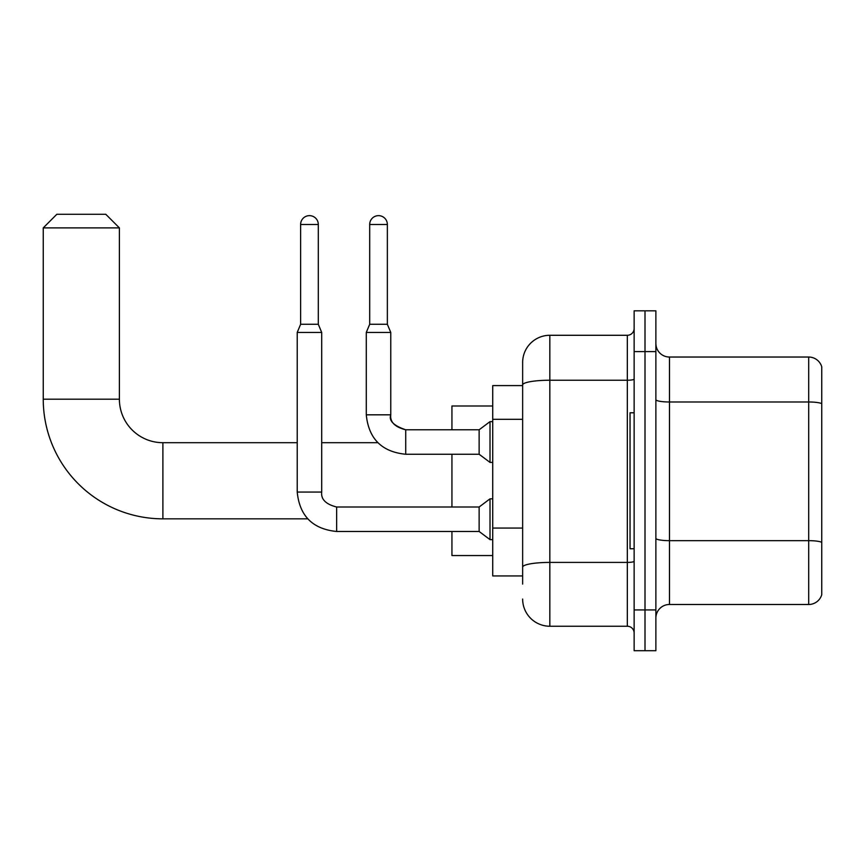 <?xml version="1.0" encoding="UTF-8"?>
<svg xmlns="http://www.w3.org/2000/svg" width="865" height="865" viewBox="0 0 865 865"><rect width="100%" height="100%" fill="white"/><g stroke="black" fill="none" stroke-linecap="round" stroke-linejoin="round"><path stroke-width="1.3" d="M522.644 584.091L522.644 384.947L522.644 385.595L492.726 385.595L492.726 575.939L522.644 575.939M634.132 609.922L634.132 650.718L645.009 650.718L645.009 609.922L645.009 650.718L655.875 650.718L655.875 609.922L645.009 609.922L645.009 351.601L645.009 609.922L634.132 609.922L634.132 351.601L645.009 351.601L645.009 310.816L645.009 351.601L655.875 351.601L655.875 609.922M655.875 351.601L655.875 310.816L634.132 310.816L634.132 351.601M634.132 379.054A6.801 1.179 0 0 1 627.33 380.232L549.837 380.232A27.193 4.725 180 0 0 522.644 384.947L522.644 362.478A27.193 27.193 0 0 1 549.837 335.285L549.837 626.238L627.33 626.238L627.33 335.285A6.801 6.801 0 0 0 634.132 328.495M549.837 335.285L627.33 335.285M522.644 571.862L522.644 567.137A27.193 4.725 180 0 1 549.837 562.412L627.33 562.412A6.801 1.179 0 0 0 634.132 561.234M522.644 362.478L522.644 377.432M634.132 633.039A6.801 6.801 0 0 0 627.33 626.238M549.837 626.238A27.193 27.193 0 0 1 522.644 599.045M655.875 618.086A13.591 13.591 0 0 1 669.478 604.484L808.699 604.484L808.699 357.04L669.478 357.04A13.591 13.591 0 0 1 655.875 343.448A13.591 13.591 0 0 0 669.478 357.04L669.478 604.484M821.75 366.836A13.591 13.591 0 0 0 808.699 357.04A13.591 13.591 0 0 1 821.75 366.836L821.75 594.698A13.591 13.591 0 0 1 808.699 604.484M821.75 403.868L821.75 542.366A13.591 2.357 180 0 0 808.699 540.657L669.478 540.657A13.591 2.357 -0 0 1 655.875 538.3M307.713 518.838L162.89 518.838A119.64 119.64 0 0 1 43.25 399.187L43.25 227.884L56.841 214.282L105.79 214.282L119.392 227.884L43.25 227.884M162.89 518.838L162.89 442.696A43.51 43.51 0 0 1 119.392 399.187L119.392 227.884M451.941 454.255L451.941 507.009M451.941 531.478L451.941 555.546L492.726 555.546M492.726 405.988L451.941 405.988L451.941 429.786M634.132 412.789L630.044 412.789L630.044 548.745L634.132 548.745M318.298 324.278L300.62 324.278L300.62 224.478A8.834 8.834 0 0 1 309.454 215.644A8.834 8.834 0 0 1 318.298 224.478L318.298 324.278L321.693 332.43L321.693 492.055C320.872 499.3 325.856 504.284 336.647 507.009L336.647 531.478C312.73 529.11 299.582 515.972 297.225 492.055L297.225 332.43L321.693 332.43M336.647 507.009C325.856 504.284 320.872 499.3 321.693 492.055C320.872 499.3 325.856 504.284 336.647 507.009L479.134 507.009L479.134 531.478L336.647 531.478C312.73 529.11 299.582 515.972 297.225 492.055L321.693 492.055C320.872 499.3 325.856 504.284 336.647 507.009L336.647 507.031M479.134 507.009L490.012 498.846L490.012 539.63L492.726 539.63M387.358 324.278L369.69 324.278L369.69 224.478A8.834 8.834 0 0 1 378.524 215.644A8.834 8.834 0 0 1 387.358 224.478L387.358 324.278L390.764 332.43L366.284 332.43L366.284 414.822L390.731 414.822M390.764 414.822C388.655 420.693 393.64 425.677 405.717 429.786L479.134 429.786L479.134 454.255L405.717 454.255L405.717 429.786C394.927 427.061 389.942 422.077 390.764 414.822L390.764 332.43M479.134 429.786L490.012 421.623L490.012 462.407L492.726 462.407M522.644 419.298L492.726 419.298M522.644 528.061L492.726 528.061M821.75 403.685A13.591 2.357 180 0 0 808.699 401.987L669.478 401.987A13.591 2.357 0 0 1 655.875 399.619M43.25 399.187L119.392 399.187M300.62 224.478L318.298 224.478M369.69 224.478L387.358 224.478M377.832 442.696L321.693 442.696M297.225 442.696L162.89 442.696M297.225 492.055C299.582 515.972 312.73 529.11 336.647 531.478C312.73 529.11 299.582 515.972 297.225 492.055M479.134 531.478L490.012 539.63M490.012 498.846L492.726 498.846M300.62 324.278L297.225 332.43M366.284 414.822C368.652 438.75 381.8 451.887 405.717 454.255C381.8 451.887 368.652 438.75 366.284 414.822C368.652 438.75 381.8 451.887 405.717 454.255M479.134 454.255L490.012 462.407M369.69 324.278L366.284 332.43M490.012 421.623L492.726 421.623"/></g></svg>
